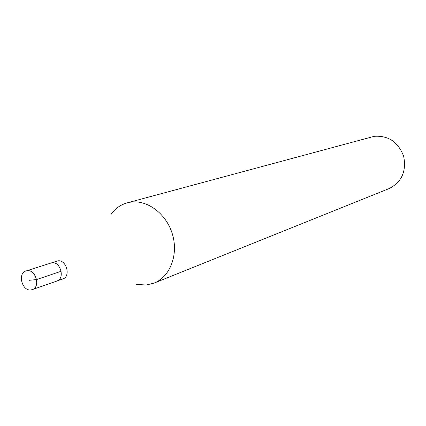 <?xml version="1.0" encoding="UTF-8"?>
<svg xmlns="http://www.w3.org/2000/svg" width="426" height="426" viewBox="0 0 426 426"><rect width="100%" height="100%" fill="white"/><g stroke="black" fill="none" stroke-linecap="round" stroke-linejoin="round"><path stroke-width="0.64" d="M30.901 289.936C22.045 291.315 17.349 273.247 25.986 270.984L27.12 270.739C35.901 269.237 40.763 287.241 32.232 289.643L30.901 289.936M51.903 262.767L50.79 263.007L51.903 262.767C60.54 261.271 65.231 278.71 56.839 281.08C65.231 278.71 60.54 261.271 51.903 262.767M55.529 281.373L62.75 279.025C71.105 276.66 66.456 259.354 57.856 260.85L25.986 270.984M110.984 214.235C115.244 208.49 120.654 204.693 127.22 202.851L130.612 202.153C147.604 199.554 166.694 214.065 172.53 234.577C178.537 255.041 169.985 276.889 154.084 283.104L146.182 285.026L136.469 284.371M154.084 283.104L389.098 188.59C401.702 182.115 406.564 171.38 403.688 156.385C398.273 142.087 388.464 135.393 374.262 136.309L127.22 202.851M29.011 280.345L36.593 279.547L61.168 271.266M56.839 281.08L32.232 289.643"/></g></svg>
